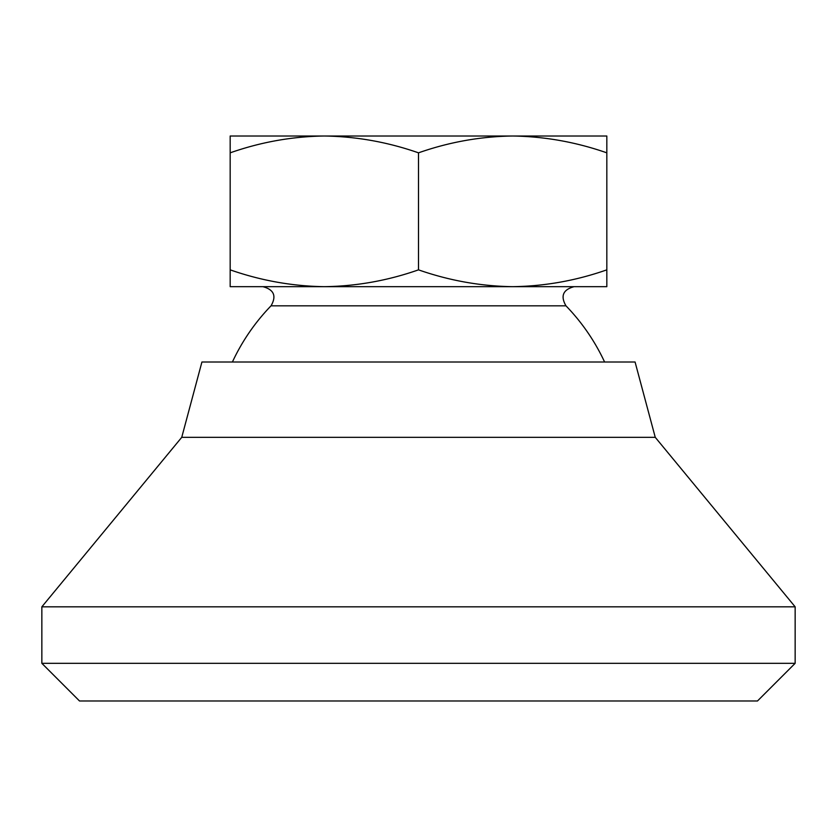 <?xml version="1.0" encoding="UTF-8"?>
<svg xmlns="http://www.w3.org/2000/svg" width="837" height="837" viewBox="0 0 837 837"><rect width="100%" height="100%" fill="white"/><g stroke="black" fill="none" stroke-linecap="round" stroke-linejoin="round"><path stroke-width="1.26" d="M604.596 362.002A205.274 205.274 0 0 0 565.969 305.829C560.309 296.036 563.008 289.654 574.077 286.672L262.923 286.672C273.992 289.654 276.691 296.036 271.031 305.829A205.274 205.274 0 0 0 232.404 362.002M606.825 269.849L606.825 286.672L512.662 286.672C544.772 286.223 576.159 280.615 606.825 269.849L606.825 152.836C576.076 142.091 544.688 136.483 512.662 136.012C480.553 136.462 449.166 142.07 418.5 152.836C387.751 142.091 356.363 136.483 324.337 136.012C292.228 136.462 260.841 142.07 230.175 152.836L230.175 269.849C260.924 280.594 292.312 286.202 324.337 286.672L230.175 286.672L230.175 269.849M324.337 286.672C356.447 286.223 387.834 280.615 418.5 269.849L418.5 152.836M418.5 269.849C449.249 280.594 480.637 286.202 512.662 286.672M512.694 136.012L606.825 136.012L606.825 152.836M512.662 136.012L324.296 136.012M795.15 663.322L757.485 700.987L79.515 700.987L41.85 663.322L41.85 606.825L795.15 606.825L795.15 663.322L41.85 663.322M324.337 136.012L230.175 136.012L230.175 152.836M655.256 437.332L181.744 437.332L201.926 362.002L635.074 362.002L655.256 437.332L795.15 606.825M565.969 305.829L271.031 305.829M181.744 437.332L41.85 606.825"/></g></svg>

